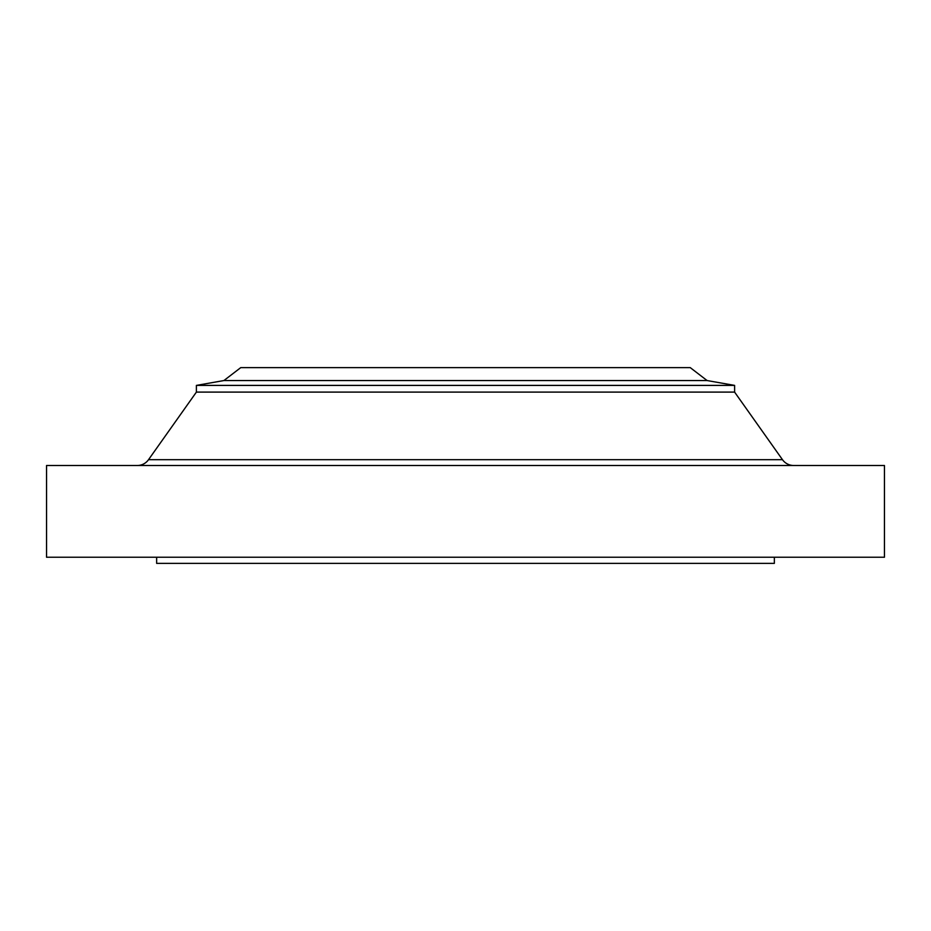 <?xml version="1.0" encoding="UTF-8"?>
<svg xmlns="http://www.w3.org/2000/svg" width="931" height="931" viewBox="0 0 931 931"><rect width="100%" height="100%" fill="white"/><g stroke="black" fill="none" stroke-linecap="round" stroke-linejoin="round"><path stroke-width="1.4" d="M793.712 465.5A13.756 13.756 0 0 1 782.482 459.693L734.606 392.102L196.394 392.102L148.518 459.693L782.482 459.693M137.288 465.5A13.756 13.756 0 0 0 148.518 459.693M223.917 380.546L707.083 380.546L690.267 367.64L240.733 367.64L223.917 380.546L196.394 385.399L196.394 392.102M707.083 380.546L734.606 385.399L196.394 385.399M734.606 385.399L734.606 392.102M884.45 465.5L46.55 465.5L46.55 557.238L884.45 557.238L884.45 465.5M156.641 557.238L156.641 563.36L774.359 563.36L774.359 557.238"/></g></svg>
